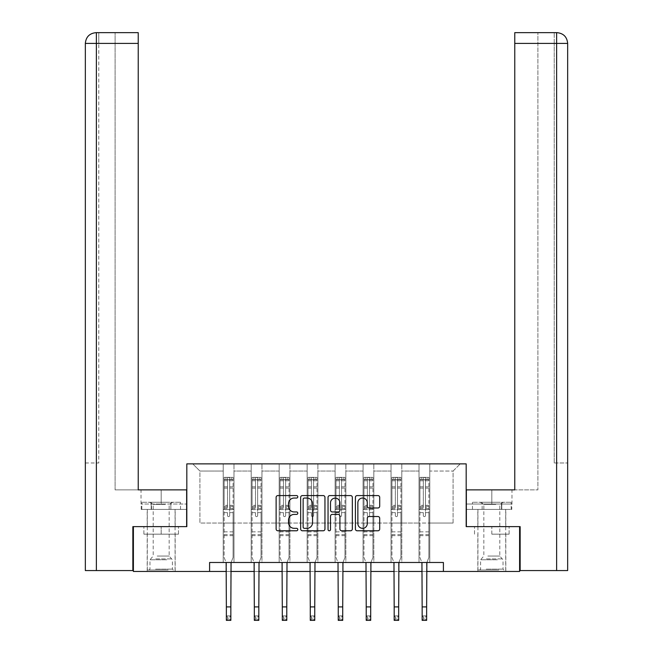 <?xml version="1.0" encoding="UTF-8"?>
<svg xmlns="http://www.w3.org/2000/svg" width="653" height="653" viewBox="0 0 653 653"><rect width="100%" height="100%" fill="white"/><g stroke="black" fill="none" stroke-linecap="round" stroke-linejoin="round"><path stroke-width="0.49" stroke-dasharray="3.27 2.45" d="M297.809 496.811A1.233 1.233 0 0 0 296.584 495.578L277.884 495.578A1.763 1.763 0 0 0 276.121 497.341L276.121 529.02A1.763 1.763 0 0 0 277.884 530.783L296.584 530.783A1.233 1.233 0 0 0 297.809 529.55A1.233 1.233 0 0 0 296.584 528.318L294.16 528.318A5.632 5.632 0 0 1 288.528 522.686L288.528 520.041A5.632 5.632 0 0 1 294.16 514.409L296.584 514.409A1.233 1.233 0 0 0 297.809 513.185A1.233 1.233 0 0 0 296.584 511.952L294.16 511.952A5.632 5.632 0 0 1 288.528 506.32L288.528 503.675A5.632 5.632 0 0 1 294.16 498.043L296.584 498.043A1.233 1.233 0 0 0 297.809 496.811M491.815 534.162L509.12 534.162L491.815 534.162L491.815 526.628L509.12 526.628L474.511 526.628L505.806 526.628L477.833 526.628L491.815 526.628L491.815 534.162M491.815 571.457L505.806 571.457L491.815 571.457M161.185 534.162L178.489 534.162L143.88 534.162L161.185 534.162L161.185 526.628L178.489 526.628L143.88 526.628L175.167 526.628L161.185 526.628L161.185 534.162M161.185 571.457L147.194 571.457L161.185 571.457M443.403 571.457L443.403 562.486L443.403 571.457L519.608 571.457L519.608 526.628L466.177 526.628L466.177 463.875L186.823 463.875L186.823 526.628L133.392 526.628L133.392 571.457L209.597 571.457L209.597 562.486L443.403 562.486L209.597 562.486L443.403 562.486L443.403 571.457L209.597 571.457L209.597 562.486L209.597 571.457M419.022 463.875L460.259 463.875L429.78 463.875L429.78 523.045L453.084 523.045L429.78 523.045L429.78 471.042L453.084 471.042L429.78 471.042L429.78 463.875L429.78 562.486L419.022 562.486L429.78 562.486L419.022 562.486L429.78 562.486L429.78 463.875L401.807 463.875L419.022 463.875L419.022 523.045L401.807 523.045L419.022 523.045L419.022 471.042L401.807 471.042L401.807 523.045L401.807 471.042L419.022 471.042L419.022 463.875L419.022 562.486L419.022 509.593L419.022 523.045L429.78 523.045L419.022 523.045L419.022 509.593L429.78 509.593L419.022 509.593L419.022 562.486L419.022 463.875M391.049 463.875L401.807 463.875L401.807 562.486L391.049 562.486L401.807 562.486L391.049 562.486L401.807 562.486L401.807 463.875L373.834 463.875L391.049 463.875L391.049 523.045L373.834 523.045L391.049 523.045L391.049 471.042L373.834 471.042L373.834 523.045L373.834 471.042L391.049 471.042L391.049 463.875L391.049 562.486L391.049 509.593L391.049 523.045L401.807 523.045L391.049 523.045L391.049 509.593L401.807 509.593L391.049 509.593L391.049 562.486L391.049 463.875M363.076 463.875L373.834 463.875L373.834 562.486L363.076 562.486L373.834 562.486L363.076 562.486L373.834 562.486L373.834 463.875L345.861 463.875L363.076 463.875L363.076 523.045L345.861 523.045L363.076 523.045L363.076 471.042L345.861 471.042L345.861 523.045L345.861 471.042L363.076 471.042L363.076 463.875L363.076 562.486L363.076 509.593L363.076 523.045L373.834 523.045L363.076 523.045L363.076 509.593L373.834 509.593L363.076 509.593L363.076 562.486L363.076 463.875M335.103 463.875L345.861 463.875L345.861 562.486L335.103 562.486L345.861 562.486L335.103 562.486L345.861 562.486L345.861 463.875L317.897 463.875L335.103 463.875L335.103 523.045L317.897 523.045L335.103 523.045L335.103 471.042L317.897 471.042L317.897 523.045L317.897 471.042L335.103 471.042L335.103 463.875L335.103 562.486L335.103 509.593L335.103 523.045L345.861 523.045L335.103 523.045L335.103 509.593L345.861 509.593L335.103 509.593L335.103 562.486L335.103 463.875M307.139 463.875L317.897 463.875L317.897 562.486L307.139 562.486L317.897 562.486L307.139 562.486L317.897 562.486L317.897 463.875L289.924 463.875L307.139 463.875L307.139 523.045L289.924 523.045L307.139 523.045L307.139 471.042L289.924 471.042L289.924 523.045L289.924 471.042L307.139 471.042L307.139 463.875L307.139 562.486L307.139 509.593L307.139 523.045L317.897 523.045L307.139 523.045L307.139 509.593L317.897 509.593L307.139 509.593L307.139 562.486L307.139 463.875M279.166 463.875L289.924 463.875L289.924 562.486L279.166 562.486L289.924 562.486L279.166 562.486L289.924 562.486L289.924 463.875L261.951 463.875L279.166 463.875L279.166 523.045L261.951 523.045L279.166 523.045L279.166 471.042L261.951 471.042L261.951 523.045L261.951 471.042L279.166 471.042L279.166 463.875L279.166 562.486L279.166 509.593L279.166 523.045L289.924 523.045L279.166 523.045L279.166 509.593L289.924 509.593L279.166 509.593L279.166 562.486L279.166 463.875M251.193 463.875L261.951 463.875L261.951 562.486L251.193 562.486L261.951 562.486L251.193 562.486L261.951 562.486L261.951 463.875L233.978 463.875L251.193 463.875L251.193 523.045L233.978 523.045L251.193 523.045L251.193 471.042L233.978 471.042L233.978 523.045L233.978 471.042L251.193 471.042L251.193 463.875L251.193 562.486L251.193 509.593L251.193 523.045L261.951 523.045L251.193 523.045L251.193 509.593L261.951 509.593L251.193 509.593L251.193 562.486L251.193 463.875M223.22 463.875L233.978 463.875L233.978 562.486L223.22 562.486L233.978 562.486L223.22 562.486L233.978 562.486L233.978 463.875L192.741 463.875L223.22 463.875L223.22 523.045L199.916 523.045L199.916 471.042L223.22 471.042L199.916 471.042L192.741 463.875L199.916 471.042L199.916 523.045L223.22 523.045L223.22 463.875L223.22 562.486L223.22 463.875M226.362 571.457L230.844 571.457M254.327 571.457L258.817 571.457M282.3 571.457L286.781 571.457M310.273 571.457L314.754 571.457M338.246 571.457L342.727 571.457M366.219 571.457L370.7 571.457M394.183 571.457L398.673 571.457M422.156 571.457L426.638 571.457M453.084 523.045L453.084 471.042L460.259 463.875L453.084 471.042L453.084 523.045M223.22 523.045L233.978 523.045L233.978 509.593L233.978 562.486L233.978 509.593L233.978 523.045L223.22 523.045L223.22 509.593L233.978 509.593L223.22 509.593L223.22 562.486L223.22 523.045M223.22 509.593L233.978 509.593L223.22 509.593M251.193 509.593L261.951 509.593L251.193 509.593M279.166 509.593L289.924 509.593L279.166 509.593M307.139 509.593L317.897 509.593L307.139 509.593M335.103 509.593L345.861 509.593L335.103 509.593M363.076 509.593L373.834 509.593L363.076 509.593M391.049 509.593L401.807 509.593L391.049 509.593M419.022 509.593L429.78 509.593L419.022 509.593M143.88 534.162L143.88 526.628L143.88 534.162M178.489 534.162L178.489 526.628L178.489 534.162M509.12 534.162L509.12 526.628L509.12 534.162M474.511 534.162L474.511 526.628L474.511 534.162M324.957 529.02L324.957 497.341A1.763 1.763 0 0 0 323.202 495.578L302.429 495.578A1.763 1.763 0 0 0 300.674 497.341L300.674 529.02A1.763 1.763 0 0 0 302.429 530.783L323.202 530.783A1.763 1.763 0 0 0 324.957 529.02M304.371 498.043A1.233 1.233 0 0 0 303.139 499.276L303.139 527.085A1.233 1.233 0 0 0 304.371 528.318L306.918 528.318A5.632 5.632 0 0 0 312.55 522.686L312.55 503.675A5.632 5.632 0 0 0 306.918 498.043L304.371 498.043M329.798 495.578L350.571 495.578A1.763 1.763 0 0 1 352.326 497.341L352.326 529.02A1.763 1.763 0 0 1 350.571 530.783L341.682 530.783A1.763 1.763 0 0 1 339.919 529.02L339.919 516.172A1.763 1.763 0 0 0 338.156 514.409L332.263 514.409A1.763 1.763 0 0 0 330.508 516.172L330.508 529.55A1.233 1.233 0 0 1 329.275 530.783A1.233 1.233 0 0 1 328.043 529.55L328.043 497.341A1.763 1.763 0 0 1 329.798 495.578M339.919 502.843A4.71 4.71 0 0 0 335.209 498.133A4.71 4.71 0 0 0 330.508 502.843L330.508 510.189A1.763 1.763 0 0 0 332.263 511.952L338.156 511.952A1.763 1.763 0 0 0 339.919 510.189L339.919 502.843M369.051 507.985L377.932 507.985A1.763 1.763 0 0 0 379.695 506.23L379.695 497.341A1.763 1.763 0 0 0 377.932 495.578L357.167 495.578A1.763 1.763 0 0 0 355.412 497.341L355.412 529.02A1.763 1.763 0 0 0 357.167 530.783L377.932 530.783A1.763 1.763 0 0 0 379.695 529.02L379.695 518.286A1.763 1.763 0 0 0 377.932 516.523L369.051 516.523A1.763 1.763 0 0 0 367.288 518.286L367.288 523.608A4.71 4.71 0 0 1 362.578 528.318A4.71 4.71 0 0 1 357.868 523.608L357.868 502.753A4.71 4.71 0 0 1 362.578 498.043A4.71 4.71 0 0 1 367.288 502.753L367.288 506.23A1.763 1.763 0 0 0 369.051 507.985M229.676 515.552A1.077 1.077 0 0 1 228.599 516.621A1.077 1.077 0 0 0 229.676 515.552L229.676 512.638L229.676 515.552M224.167 477.359L225.914 477.359L225.914 479.686L224.118 479.686L224.118 477.359L233.08 477.359L233.08 557.507L233.08 512.638L229.676 512.638L229.676 507.569L233.08 507.569M233.08 477.359L233.08 512.638L229.676 512.638L229.676 480.159L227.522 480.159L227.522 505.316L224.118 505.316L224.118 557.507L226.134 562.486M224.118 479.686L224.118 505.316M224.118 477.359L224.118 557.507L226.362 563.049L226.362 615.869L230.844 615.869L226.362 615.869L226.362 620.35L230.844 620.35L230.844 615.869L229.497 617.216L229.497 619.003L227.701 619.003L227.701 617.216L229.497 617.216M225.914 477.359L233.039 477.359M225.914 479.686L231.293 479.686L231.293 477.359M233.08 479.686L224.167 479.686M233.039 479.686L231.293 479.686M224.118 507.569L227.522 507.569L227.522 477.58L229.676 477.58L229.676 507.569M227.522 515.552A1.077 1.077 0 0 0 228.599 516.621A1.077 1.077 0 0 1 227.522 515.552L227.522 512.638L227.522 515.552M231.072 562.486L233.08 557.507L230.844 563.049L230.844 615.869M227.522 507.569L227.522 505.316M224.118 535.631L233.08 535.631M230.844 620.35L229.497 619.003M227.701 619.003L226.362 620.35M227.701 617.216L226.362 615.869M229.676 480.159L229.676 477.58M227.522 480.159L227.522 477.58M167.233 570.02L149.08 570.02L167.233 570.02M155.577 569.122L172.392 569.122L155.577 569.122M167.013 502.247L149.529 502.247L167.013 502.247M165.176 504.369L153.202 504.369L165.176 504.369M157.193 556.038L169.16 556.038L157.193 556.038M168.131 570.02L147.284 570.02L168.131 570.02M168.131 509.413L147.284 509.413L168.131 509.413M170.866 509.413L141.823 509.413L180.538 509.413L170.866 509.413L170.866 502.247L141.823 502.247L180.538 502.247L170.866 502.247L170.866 509.413M151.504 509.413L151.504 502.247L151.504 509.413M141.823 509.413L141.823 502.247M180.538 509.413L180.538 502.247M497.872 570.02L479.71 570.02L497.872 570.02M486.216 569.122L503.022 569.122L486.216 569.122M497.643 502.247L480.159 502.247L497.643 502.247M495.807 504.369L483.84 504.369L495.807 504.369M487.824 556.038L499.798 556.038L487.824 556.038M498.761 570.02L477.923 570.02L498.761 570.02M498.761 509.413L477.923 509.413L498.761 509.413M501.496 509.413L472.462 509.413L511.177 509.413L501.496 509.413L501.496 502.247L472.462 502.247L511.177 502.247L501.496 502.247L501.496 509.413M482.134 509.413L482.134 502.247L482.134 509.413M472.462 509.413L472.462 502.247M511.177 509.413L511.177 502.247M161.185 509.413L147.194 509.413L161.185 509.413M133.392 526.628L186.644 526.628L186.644 489.872L186.644 504.034L141.015 504.034L186.644 504.034L186.644 509.413L141.203 509.413L186.644 509.413L186.644 489.872L138.232 489.872L138.232 32.65L115.099 32.65L138.232 32.65L138.232 489.872L138.232 32.65M115.099 489.872L138.232 489.872L115.099 489.872L115.099 32.65L115.099 489.872M85.339 462.977L98.783 462.977L98.783 43.408L98.783 462.977L85.339 462.977L85.339 570.559L132.853 570.559L132.853 526.628L186.644 526.628M96.366 570.559L96.366 43.408L98.783 43.408L98.783 32.65L98.783 43.408L96.366 43.408L96.366 32.65L96.366 43.408L138.232 43.408M151.194 509.413L151.194 504.034L151.194 509.413M141.203 509.413L141.203 504.034M491.815 509.413L505.806 509.413L491.815 509.413M491.815 489.872L466.356 489.872L514.768 489.872L514.768 32.65L514.768 43.408L556.634 43.408L556.634 32.65L556.634 570.559L520.147 570.559L520.147 526.628L466.356 526.628L466.356 489.872L491.815 489.872L491.815 504.034L511.985 504.034L466.356 504.034L466.356 489.872L466.356 504.034L491.815 504.034L491.815 489.872M514.768 32.65L537.901 32.65L514.768 32.65L514.768 489.872L537.901 489.872L537.901 32.65L537.901 489.872L514.768 489.872L514.768 43.408M466.356 509.413L466.356 504.034L501.806 504.034L466.356 504.034L466.356 509.413L501.806 509.413L466.356 509.413M556.634 570.559L567.661 570.559M519.608 526.628L466.356 526.628M554.217 462.977L554.217 43.408L554.217 462.977L567.661 462.977L556.634 462.977L556.634 43.408L554.217 43.408L554.217 32.65L554.217 43.408L556.634 43.408L556.634 462.977L554.217 462.977M511.797 504.034L501.806 504.034L511.797 504.034L511.797 509.413L501.806 509.413L501.806 504.034L501.806 509.413L511.797 509.413M556.634 32.65L556.634 43.408L567.661 43.408C567.033 36.878 563.449 33.295 556.903 32.65M257.649 515.552A1.077 1.077 0 0 1 256.572 516.621A1.077 1.077 0 0 0 257.649 515.552L257.649 512.638L257.649 515.552M252.131 477.359L253.886 477.359L253.886 479.686L252.091 479.686L252.091 477.359L261.053 477.359L261.053 557.507L261.053 512.638L257.649 512.638L257.649 507.569L261.053 507.569M261.053 477.359L261.053 512.638L257.649 512.638L257.649 480.159L255.494 480.159L255.494 505.316L252.091 505.316L252.091 557.507L254.107 562.486M252.091 479.686L252.091 505.316M252.091 477.359L252.091 557.507L254.327 563.049L254.327 615.869L258.817 615.869L254.327 615.869L254.327 620.35L258.817 620.35L258.817 615.869L257.47 617.216L257.47 619.003L255.674 619.003L255.674 617.216L257.47 617.216M253.886 477.359L261.012 477.359M253.886 479.686L259.265 479.686L259.265 477.359M261.053 479.686L252.131 479.686M261.012 479.686L259.265 479.686M252.091 507.569L255.494 507.569L255.494 477.58L257.649 477.58L257.649 507.569M255.494 515.552A1.077 1.077 0 0 0 256.572 516.621A1.077 1.077 0 0 1 255.494 515.552L255.494 512.638L255.494 515.552M259.037 562.486L261.053 557.507L258.817 563.049L258.817 615.869M255.494 507.569L255.494 505.316M252.091 535.631L261.053 535.631M258.817 620.35L257.47 619.003M255.674 619.003L254.327 620.35M255.674 617.216L254.327 615.869M257.649 480.159L257.649 477.58M255.494 480.159L255.494 477.58M285.622 515.552A1.077 1.077 0 0 1 284.545 516.621A1.077 1.077 0 0 0 285.622 515.552L285.622 512.638L285.622 515.552M280.104 477.359L281.851 477.359L281.851 479.686L280.064 479.686L280.064 477.359L289.026 477.359L289.026 557.507L289.026 512.638L285.622 512.638L285.622 507.569L289.026 507.569M289.026 477.359L289.026 512.638L285.622 512.638L285.622 480.159L283.467 480.159L283.467 505.316L280.064 505.316L280.064 557.507L282.072 562.486M280.064 479.686L280.064 505.316M280.064 477.359L280.064 557.507L282.3 563.049L282.3 615.869L286.781 615.869L282.3 615.869L282.3 620.35L286.781 620.35L286.781 615.869L285.443 617.216L285.443 619.003L283.647 619.003L283.647 617.216L285.443 617.216M281.851 477.359L288.977 477.359M281.851 479.686L287.23 479.686L287.23 477.359M289.026 479.686L280.104 479.686M288.977 479.686L287.23 479.686M280.064 507.569L283.467 507.569L283.467 477.58L285.622 477.58L285.622 507.569M283.467 515.552A1.077 1.077 0 0 0 284.545 516.621A1.077 1.077 0 0 1 283.467 515.552L283.467 512.638L283.467 515.552M287.01 562.486L289.026 557.507L286.781 563.049L286.781 615.869M283.467 507.569L283.467 505.316M280.064 535.631L289.026 535.631M286.781 620.35L285.443 619.003M283.647 619.003L282.3 620.35M283.647 617.216L282.3 615.869M285.622 480.159L285.622 477.58M283.467 480.159L283.467 477.58M313.587 515.552A1.077 1.077 0 0 1 312.518 516.621A1.077 1.077 0 0 0 313.587 515.552L313.587 512.638L313.587 515.552M308.077 477.359L309.824 477.359L309.824 479.686L308.028 479.686L308.028 477.359L316.999 477.359L316.999 557.507L316.999 512.638L313.587 512.638L313.587 507.569L316.999 507.569M316.999 477.359L316.999 512.638L313.587 512.638L313.587 480.159L311.44 480.159L311.44 505.316L308.028 505.316L308.028 557.507L310.044 562.486M308.028 479.686L308.028 505.316M308.028 477.359L308.028 557.507L310.273 563.049L310.273 615.869L314.754 615.869L310.273 615.869L310.273 620.35L314.754 620.35L314.754 615.869L313.407 617.216L313.407 619.003L311.62 619.003L311.62 617.216L313.407 617.216M309.824 477.359L316.95 477.359M309.824 479.686L315.203 479.686L315.203 477.359M316.999 479.686L308.077 479.686M316.95 479.686L315.203 479.686M308.028 507.569L311.44 507.569L311.44 477.58L313.587 477.58L313.587 507.569M311.44 515.552A1.077 1.077 0 0 0 312.518 516.621A1.077 1.077 0 0 1 311.44 515.552L311.44 512.638L311.44 515.552M314.983 562.486L316.999 557.507L314.754 563.049L314.754 615.869M311.44 507.569L311.44 505.316M308.028 535.631L316.999 535.631M314.754 620.35L313.407 619.003M311.62 619.003L310.273 620.35M311.62 617.216L310.273 615.869M313.587 480.159L313.587 477.58M311.44 480.159L311.44 477.58M341.56 515.552A1.077 1.077 0 0 1 340.482 516.621A1.077 1.077 0 0 0 341.56 515.552L341.56 512.638L341.56 515.552M336.05 477.359L337.797 477.359L337.797 479.686L336.001 479.686L336.001 477.359L344.972 477.359L344.972 557.507L344.972 512.638L341.56 512.638L341.56 507.569L344.972 507.569M344.972 477.359L344.972 512.638L341.56 512.638L341.56 480.159L339.413 480.159L339.413 505.316L336.001 505.316L336.001 557.507L338.017 562.486M336.001 479.686L336.001 505.316M336.001 477.359L336.001 557.507L338.246 563.049L338.246 615.869L342.727 615.869L338.246 615.869L338.246 620.35L342.727 620.35L342.727 615.869L341.38 617.216L341.38 619.003L339.593 619.003L339.593 617.216L341.38 617.216M337.797 477.359L344.923 477.359M337.797 479.686L343.176 479.686L343.176 477.359M344.972 479.686L336.05 479.686M344.923 479.686L343.176 479.686M336.001 507.569L339.413 507.569L339.413 477.58L341.56 477.58L341.56 507.569M339.413 515.552A1.077 1.077 0 0 0 340.482 516.621A1.077 1.077 0 0 1 339.413 515.552L339.413 512.638L339.413 515.552M342.956 562.486L344.972 557.507L342.727 563.049L342.727 615.869M339.413 507.569L339.413 505.316M336.001 535.631L344.972 535.631M342.727 620.35L341.38 619.003M339.593 619.003L338.246 620.35M339.593 617.216L338.246 615.869M341.56 480.159L341.56 477.58M339.413 480.159L339.413 477.58M369.533 515.552A1.077 1.077 0 0 1 368.455 516.621A1.077 1.077 0 0 0 369.533 515.552L369.533 512.638L369.533 515.552M364.023 477.359L365.77 477.359L365.77 479.686L363.974 479.686L363.974 477.359L372.936 477.359L372.936 557.507L372.936 512.638L369.533 512.638L369.533 507.569L372.936 507.569M372.936 477.359L372.936 512.638L369.533 512.638L369.533 480.159L367.378 480.159L367.378 505.316L363.974 505.316L363.974 557.507L365.99 562.486M363.974 479.686L363.974 505.316M363.974 477.359L363.974 557.507L366.219 563.049L366.219 615.869L370.7 615.869L366.219 615.869L366.219 620.35L370.7 620.35L370.7 615.869L369.353 617.216L369.353 619.003L367.557 619.003L367.557 617.216L369.353 617.216M365.77 477.359L372.896 477.359M365.77 479.686L371.149 479.686L371.149 477.359M372.936 479.686L364.023 479.686M372.896 479.686L371.149 479.686M363.974 507.569L367.378 507.569L367.378 477.58L369.533 477.58L369.533 507.569M367.378 515.552A1.077 1.077 0 0 0 368.455 516.621A1.077 1.077 0 0 1 367.378 515.552L367.378 512.638L367.378 515.552M370.928 562.486L372.936 557.507L370.7 563.049L370.7 615.869M367.378 507.569L367.378 505.316M363.974 535.631L372.936 535.631M370.7 620.35L369.353 619.003M367.557 619.003L366.219 620.35M367.557 617.216L366.219 615.869M369.533 480.159L369.533 477.58M367.378 480.159L367.378 477.58M397.506 515.552A1.077 1.077 0 0 1 396.428 516.621A1.077 1.077 0 0 0 397.506 515.552L397.506 512.638L397.506 515.552M391.988 477.359L393.735 477.359L393.735 479.686L391.947 479.686L391.947 477.359L400.909 477.359L400.909 557.507L400.909 512.638L397.506 512.638L397.506 507.569L400.909 507.569M400.909 477.359L400.909 512.638L397.506 512.638L397.506 480.159L395.351 480.159L395.351 505.316L391.947 505.316L391.947 557.507L393.963 562.486M391.947 479.686L391.947 505.316M391.947 477.359L391.947 557.507L394.183 563.049L394.183 615.869L398.673 615.869L394.183 615.869L394.183 620.35L398.673 620.35L398.673 615.869L397.326 617.216L397.326 619.003L395.53 619.003L395.53 617.216L397.326 617.216M393.735 477.359L400.869 477.359M393.735 479.686L399.114 479.686L399.114 477.359M400.909 479.686L391.988 479.686M400.869 479.686L399.114 479.686M391.947 507.569L395.351 507.569L395.351 477.58L397.506 477.58L397.506 507.569M395.351 515.552A1.077 1.077 0 0 0 396.428 516.621A1.077 1.077 0 0 1 395.351 515.552L395.351 512.638L395.351 515.552M398.893 562.486L400.909 557.507L398.673 563.049L398.673 615.869M395.351 507.569L395.351 505.316M391.947 535.631L400.909 535.631M398.673 620.35L397.326 619.003M395.53 619.003L394.183 620.35M395.53 617.216L394.183 615.869M397.506 480.159L397.506 477.58M395.351 480.159L395.351 477.58M425.478 515.552A1.077 1.077 0 0 1 424.401 516.621A1.077 1.077 0 0 0 425.478 515.552L425.478 512.638L425.478 515.552M419.961 477.359L421.707 477.359L421.707 479.686L419.92 479.686L419.92 477.359L428.882 477.359L428.882 557.507L428.882 512.638L425.478 512.638L425.478 507.569L428.882 507.569M428.882 477.359L428.882 512.638L425.478 512.638L425.478 480.159L423.324 480.159L423.324 505.316L419.92 505.316L419.92 557.507L421.928 562.486M419.92 479.686L419.92 505.316M419.92 477.359L419.92 557.507L422.156 563.049L422.156 615.869L426.638 615.869L422.156 615.869L422.156 620.35L426.638 620.35L426.638 615.869L425.299 617.216L425.299 619.003L423.503 619.003L423.503 617.216L425.299 617.216M421.707 477.359L428.833 477.359M421.707 479.686L427.086 479.686L427.086 477.359M428.882 479.686L419.961 479.686M428.833 479.686L427.086 479.686M419.92 507.569L423.324 507.569L423.324 477.58L425.478 477.58L425.478 507.569M423.324 515.552A1.077 1.077 0 0 0 424.401 516.621A1.077 1.077 0 0 1 423.324 515.552L423.324 512.638L423.324 515.552M426.866 562.486L428.882 557.507L426.638 563.049L426.638 615.869M423.324 507.569L423.324 505.316M419.92 535.631L428.882 535.631M426.638 620.35L425.299 619.003M423.503 619.003L422.156 620.35M423.503 617.216L422.156 615.869M425.478 480.159L425.478 477.58M423.324 480.159L423.324 477.58M229.676 486.828L233.08 486.828M233.08 488.109L229.676 488.109M233.08 505.316L229.676 505.316M224.118 531.86L233.08 531.86M224.118 512.638L227.522 512.638L224.118 512.638M229.676 508.581L233.08 508.581M224.118 508.581L227.522 508.581M233.08 506.336L229.676 506.336M227.522 506.336L224.118 506.336M224.118 486.828L227.522 486.828M227.522 488.109L224.118 488.109M229.676 479.498L233.08 479.498M233.08 480.779L229.676 480.779M224.118 479.498L227.522 479.498M227.522 480.779L224.118 480.779M224.118 534.619L233.08 534.619M226.362 606.906L230.844 606.906M166.784 559.784L149.978 559.784L166.784 559.784M155.765 558.895L172.025 558.895L155.765 558.895M497.423 559.784L480.608 559.784L497.423 559.784M486.395 558.895L502.655 558.895L486.395 558.895M96.366 462.977L96.366 43.408L96.366 462.977M161.185 504.034L161.185 489.872L161.185 504.034M85.339 43.408L96.366 43.408L85.339 43.408L96.366 43.408L96.366 32.65M257.649 486.828L261.053 486.828M261.053 488.109L257.649 488.109M261.053 505.316L257.649 505.316M252.091 531.86L261.053 531.86M252.091 512.638L255.494 512.638L252.091 512.638M257.649 508.581L261.053 508.581M252.091 508.581L255.494 508.581M261.053 506.336L257.649 506.336M255.494 506.336L252.091 506.336M252.091 486.828L255.494 486.828M255.494 488.109L252.091 488.109M257.649 479.498L261.053 479.498M261.053 480.779L257.649 480.779M252.091 479.498L255.494 479.498M255.494 480.779L252.091 480.779M252.091 534.619L261.053 534.619M254.327 606.906L258.817 606.906M285.622 486.828L289.026 486.828M289.026 488.109L285.622 488.109M289.026 505.316L285.622 505.316M280.064 531.86L289.026 531.86M280.064 512.638L283.467 512.638L280.064 512.638M285.622 508.581L289.026 508.581M280.064 508.581L283.467 508.581M289.026 506.336L285.622 506.336M283.467 506.336L280.064 506.336M280.064 486.828L283.467 486.828M283.467 488.109L280.064 488.109M285.622 479.498L289.026 479.498M289.026 480.779L285.622 480.779M280.064 479.498L283.467 479.498M283.467 480.779L280.064 480.779M280.064 534.619L289.026 534.619M282.3 606.906L286.781 606.906M313.587 486.828L316.999 486.828M316.999 488.109L313.587 488.109M316.999 505.316L313.587 505.316M308.028 531.86L316.999 531.86M308.028 512.638L311.44 512.638L308.028 512.638M313.587 508.581L316.999 508.581M308.028 508.581L311.44 508.581M316.999 506.336L313.587 506.336M311.44 506.336L308.028 506.336M308.028 486.828L311.44 486.828M311.44 488.109L308.028 488.109M313.587 479.498L316.999 479.498M316.999 480.779L313.587 480.779M308.028 479.498L311.44 479.498M311.44 480.779L308.028 480.779M308.028 534.619L316.999 534.619M310.273 606.906L314.754 606.906M341.56 486.828L344.972 486.828M344.972 488.109L341.56 488.109M344.972 505.316L341.56 505.316M336.001 531.86L344.972 531.86M336.001 512.638L339.413 512.638L336.001 512.638M341.56 508.581L344.972 508.581M336.001 508.581L339.413 508.581M344.972 506.336L341.56 506.336M339.413 506.336L336.001 506.336M336.001 486.828L339.413 486.828M339.413 488.109L336.001 488.109M341.56 479.498L344.972 479.498M344.972 480.779L341.56 480.779M336.001 479.498L339.413 479.498M339.413 480.779L336.001 480.779M336.001 534.619L344.972 534.619M338.246 606.906L342.727 606.906M369.533 486.828L372.936 486.828M372.936 488.109L369.533 488.109M372.936 505.316L369.533 505.316M363.974 531.86L372.936 531.86M363.974 512.638L367.378 512.638L363.974 512.638M369.533 508.581L372.936 508.581M363.974 508.581L367.378 508.581M372.936 506.336L369.533 506.336M367.378 506.336L363.974 506.336M363.974 486.828L367.378 486.828M367.378 488.109L363.974 488.109M369.533 479.498L372.936 479.498M372.936 480.779L369.533 480.779M363.974 479.498L367.378 479.498M367.378 480.779L363.974 480.779M363.974 534.619L372.936 534.619M366.219 606.906L370.7 606.906M397.506 486.828L400.909 486.828M400.909 488.109L397.506 488.109M400.909 505.316L397.506 505.316M391.947 531.86L400.909 531.86M391.947 512.638L395.351 512.638L391.947 512.638M397.506 508.581L400.909 508.581M391.947 508.581L395.351 508.581M400.909 506.336L397.506 506.336M395.351 506.336L391.947 506.336M391.947 486.828L395.351 486.828M395.351 488.109L391.947 488.109M397.506 479.498L400.909 479.498M400.909 480.779L397.506 480.779M391.947 479.498L395.351 479.498M395.351 480.779L391.947 480.779M391.947 534.619L400.909 534.619M394.183 606.906L398.673 606.906M425.478 486.828L428.882 486.828M428.882 488.109L425.478 488.109M428.882 505.316L425.478 505.316M419.92 531.86L428.882 531.86M419.92 512.638L423.324 512.638L419.92 512.638M425.478 508.581L428.882 508.581M419.92 508.581L423.324 508.581M428.882 506.336L425.478 506.336M423.324 506.336L419.92 506.336M419.92 486.828L423.324 486.828M423.324 488.109L419.92 488.109M425.478 479.498L428.882 479.498M428.882 480.779L425.478 480.779M419.92 479.498L423.324 479.498M423.324 480.779L419.92 480.779M419.92 534.619L428.882 534.619M422.156 606.906L426.638 606.906M477.833 571.457L477.833 534.162M147.194 571.457L147.194 534.162M175.167 571.457L175.167 534.162M505.806 571.457L505.806 534.162M149.529 502.247L153.202 504.369L153.202 556.038L149.978 559.784L149.978 569.122L149.08 570.02M175.077 570.02L175.077 509.413M147.284 570.02L147.284 509.413M172.841 502.247L169.16 504.369L169.16 556.038L172.392 559.784L172.392 569.122L173.29 570.02M480.159 502.247L483.84 504.369L483.84 556.038L480.608 559.784L480.608 569.122L479.71 570.02M505.716 570.02L505.716 509.413M477.923 570.02L477.923 509.413M503.471 502.247L499.798 504.369L499.798 556.038L503.022 559.784L503.022 569.122L503.92 570.02M147.194 526.628L147.194 509.413M141.015 504.034L141.015 489.872M175.167 526.628L175.167 509.413M505.806 526.628L505.806 509.413M511.985 504.034L511.985 489.872M477.833 526.628L477.833 509.413"/><path stroke-width="0.98" d="M297.809 496.811A1.233 1.233 0 0 0 296.584 495.578L277.884 495.578A1.763 1.763 0 0 0 276.121 497.341L276.121 529.02A1.763 1.763 0 0 0 277.884 530.783L296.584 530.783A1.233 1.233 0 0 0 297.809 529.55A1.233 1.233 0 0 0 296.584 528.318L294.16 528.318A5.632 5.632 0 0 1 288.528 522.686L288.528 520.041A5.632 5.632 0 0 1 294.16 514.409L296.584 514.409A1.233 1.233 0 0 0 297.809 513.185A1.233 1.233 0 0 0 296.584 511.952L294.16 511.952A5.632 5.632 0 0 1 288.528 506.32L288.528 503.675A5.632 5.632 0 0 1 294.16 498.043L296.584 498.043A1.233 1.233 0 0 0 297.809 496.811M377.932 507.985A1.763 1.763 0 0 0 379.695 506.23L379.695 497.341A1.763 1.763 0 0 0 377.932 495.578L357.167 495.578A1.763 1.763 0 0 0 355.412 497.341L355.412 529.02A1.763 1.763 0 0 0 357.167 530.783L377.932 530.783A1.763 1.763 0 0 0 379.695 529.02L379.695 518.286A1.763 1.763 0 0 0 377.932 516.523L369.051 516.523A1.763 1.763 0 0 0 367.288 518.286L367.288 523.608A4.71 4.71 0 0 1 362.578 528.318A4.71 4.71 0 0 1 357.868 523.608L357.868 502.753A4.71 4.71 0 0 1 362.578 498.043A4.71 4.71 0 0 1 367.288 502.753L367.288 506.23A1.763 1.763 0 0 0 369.051 507.985L377.932 507.985M138.232 32.65L96.113 32.65L138.232 32.65L138.232 43.408L96.366 43.408L96.366 570.559L132.853 570.559L132.853 526.628L186.823 526.628L186.823 463.875L466.177 463.875L466.177 526.628L519.608 526.628L519.608 571.457L443.403 571.457L443.403 562.486L209.597 562.486L209.597 571.457L226.362 571.457M133.392 526.628L133.392 571.457L209.597 571.457M324.957 497.341A1.763 1.763 0 0 0 323.202 495.578L302.429 495.578A1.763 1.763 0 0 0 300.674 497.341L300.674 529.02A1.763 1.763 0 0 0 302.429 530.783L323.202 530.783A1.763 1.763 0 0 0 324.957 529.02L324.957 497.341M329.798 495.578L350.571 495.578A1.763 1.763 0 0 1 352.326 497.341L352.326 529.02A1.763 1.763 0 0 1 350.571 530.783L341.682 530.783A1.763 1.763 0 0 1 339.919 529.02L339.919 516.172A1.763 1.763 0 0 0 338.156 514.409L332.263 514.409A1.763 1.763 0 0 0 330.508 516.172L330.508 529.55A1.233 1.233 0 0 1 329.275 530.783A1.233 1.233 0 0 1 328.043 529.55L328.043 497.341A1.763 1.763 0 0 1 329.798 495.578M230.844 571.457L254.327 571.457M258.817 571.457L282.3 571.457M286.781 571.457L310.273 571.457M314.754 571.457L338.246 571.457M342.727 571.457L366.219 571.457M370.7 571.457L394.183 571.457M398.673 571.457L422.156 571.457M426.638 571.457L443.403 571.457M304.371 498.043A1.233 1.233 0 0 0 303.139 499.276L303.139 527.085A1.233 1.233 0 0 0 304.371 528.318L306.918 528.318A5.632 5.632 0 0 0 312.55 522.686L312.55 503.675A5.632 5.632 0 0 0 306.918 498.043L304.371 498.043M339.919 502.843A4.71 4.71 0 0 0 335.209 498.133A4.71 4.71 0 0 0 330.508 502.843L330.508 510.189A1.763 1.763 0 0 0 332.263 511.952L338.156 511.952A1.763 1.763 0 0 0 339.919 510.189L339.919 502.843M226.134 562.486L226.362 606.906L230.844 606.906L231.072 562.486M226.362 606.906L226.362 620.35L230.844 620.35L230.844 606.906M186.644 526.628L186.644 489.872L138.232 489.872L138.232 43.408M96.366 570.559L85.339 570.559L85.339 43.408C85.984 36.87 89.567 33.287 96.081 32.65M96.366 32.65L98.783 32.65L96.366 32.65L96.366 43.408L85.339 43.408C85.967 36.878 89.551 33.295 96.097 32.65M466.356 526.628L466.356 489.872L514.768 489.872L514.768 32.65L556.887 32.65L514.768 32.65M567.661 570.559L567.661 462.977L567.661 570.559L520.147 570.559L520.147 526.628L519.608 526.628M556.634 32.65L554.217 32.65L556.634 32.65L556.634 43.408L514.768 43.408M556.634 570.559L556.634 43.408L567.661 43.408L567.661 462.977L567.661 43.408C567.016 36.87 563.433 33.287 556.919 32.65M254.107 562.486L254.327 606.906L258.817 606.906L259.037 562.486M254.327 606.906L254.327 620.35L258.817 620.35L258.817 606.906M282.072 562.486L282.3 606.906L286.781 606.906L287.01 562.486M282.3 606.906L282.3 620.35L286.781 620.35L286.781 606.906M310.044 562.486L310.273 606.906L314.754 606.906L314.983 562.486M310.273 606.906L310.273 620.35L314.754 620.35L314.754 606.906M338.017 562.486L338.246 606.906L342.727 606.906L342.956 562.486M338.246 606.906L338.246 620.35L342.727 620.35L342.727 606.906M365.99 562.486L366.219 606.906L370.7 606.906L370.928 562.486M366.219 606.906L366.219 620.35L370.7 620.35L370.7 606.906M393.963 562.486L394.183 606.906L398.673 606.906L398.893 562.486M394.183 606.906L394.183 620.35L398.673 620.35L398.673 606.906M421.928 562.486L422.156 606.906L426.638 606.906L426.866 562.486M422.156 606.906L422.156 620.35L426.638 620.35L426.638 606.906M85.339 43.408L85.339 462.977"/></g></svg>

